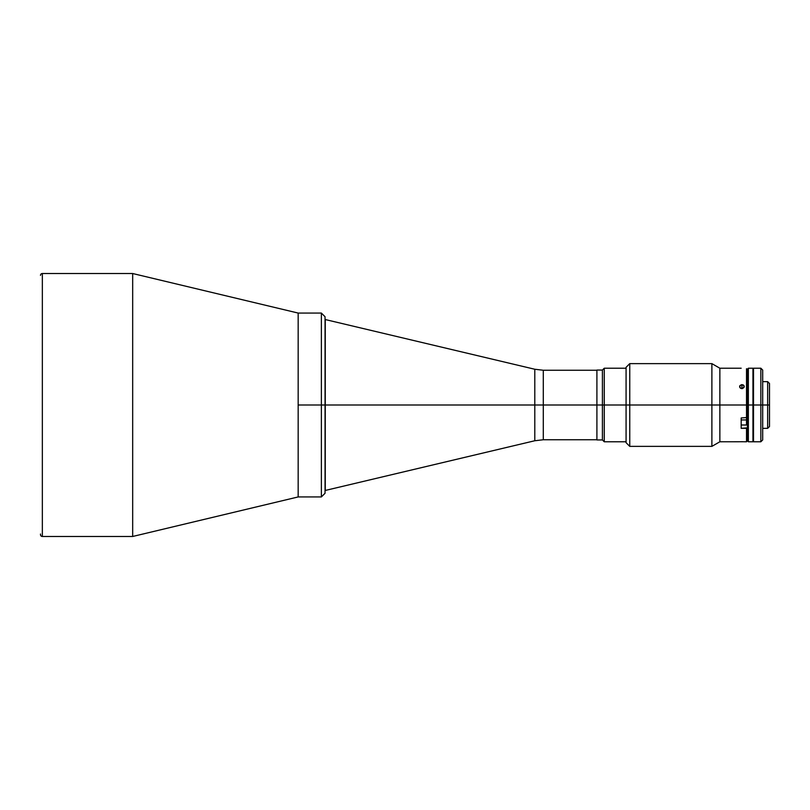 <?xml version="1.0" encoding="UTF-8"?>
<svg xmlns="http://www.w3.org/2000/svg" width="810" height="810" viewBox="0 0 810 810"><rect width="100%" height="100%" fill="white"/><g stroke="black" fill="none" stroke-linecap="round" stroke-linejoin="round"><path stroke-width="1.21" d="M132.678 536.473L42.343 536.473A1.843 1.843 0 0 1 40.5 534.63L40.5 534.013L40.5 534.63A1.843 1.843 0 0 0 42.343 536.473L42.343 273.527L132.678 273.527L298.171 313.065L298.171 496.935L132.678 536.473L298.171 496.935L298.171 313.065L132.678 273.527L132.678 536.473L132.678 273.527L42.343 273.527A1.843 1.843 0 0 0 40.5 275.37A1.843 1.843 0 0 1 42.343 273.527L42.343 536.473L132.678 536.473M40.5 534.013L40.5 534.63M325.266 405L325.266 490.506L325.266 405L534.792 405L325.266 405L325.266 319.494L325.266 405M325.053 490.506L534.792 440.751L534.792 369.249L534.792 440.751L534.792 405L543.287 405L543.287 370.251L543.287 405L534.792 405L534.792 369.249L543.287 370.251L543.287 439.749L596.909 439.749M596.909 439.941L596.909 370.059L596.909 405L543.287 405L626.079 405L604.26 405L604.26 368.226L604.26 405L602.417 405L602.417 370.059L602.417 405L596.909 405L596.909 439.941L602.417 439.941L602.417 405L602.417 439.941L604.26 441.774L604.26 405L604.26 441.774L626.079 441.774M543.287 405L543.287 439.749L543.287 405M747.438 369.147L748.359 441.774L748.359 405L752.956 405L753.32 368.408L752.956 441.774L752.956 368.226L748.359 368.226L747.438 369.147L747.438 405L748.359 405L748.359 368.226L748.359 405L753.32 405L753.503 368.226L753.503 405L760.853 405L760.853 368.226L760.853 405L762.696 405L762.696 370.059L762.696 439.941L762.696 405L760.853 405L760.853 441.774L760.853 405L753.503 405L753.503 441.774L760.853 441.774L762.696 439.941M753.503 368.398L753.503 441.774M767.657 405L767.657 381.652L767.657 405L769.5 405L769.5 383.484L769.5 405L767.657 405L767.657 428.348L767.657 405L762.696 405L767.657 405M769.5 426.516L769.5 405L769.5 426.516L767.657 428.348L762.696 428.348M747.438 369.643L746.516 368.712L747.438 369.643L746.516 368.712L746.516 417.97L746.516 405L719.857 405L719.857 441.774L719.857 405L711.889 405L711.889 446.371L711.889 405L629.755 405L629.755 446.371L629.755 405L626.079 405L626.079 442.695L626.079 367.305L626.079 405L629.755 405L629.755 363.629L629.755 405L711.889 405L711.889 363.629L711.889 405L719.857 405L719.857 368.226L719.857 405L746.516 405L746.516 368.712L747.438 369.643L747.438 405L746.516 405L747.438 405L747.438 440.853L747.438 427.852L746.516 428.318L746.516 441.774L746.516 428.318L741.18 428.318L741.18 417.97L747.438 417.504L747.438 405L747.438 440.853L746.516 441.774L744.046 441.764M298.171 496.935L298.171 405L298.171 496.935L321.367 496.935L321.367 405L321.367 496.935L321.367 405L325.053 405L325.053 316.74L325.053 405L321.367 405L321.367 313.065L321.367 405L298.171 405L298.171 313.065L298.171 405L321.367 405L321.367 313.065L325.053 316.74M321.367 496.935L325.053 493.26L325.053 317.166M325.053 405L325.053 493.26L325.053 405M741.18 368.226L719.857 368.226L711.889 363.629L629.755 363.629L626.079 367.305M741.474 384.699L743.195 384.983L744.177 386.228L742.8 388.486L741.039 388.486L739.793 387.382L739.793 385.854L741.474 384.699M740.006 385.519L741.919 384.659L741.919 388.638L740.289 388.041L739.793 385.854M744.218 386.613L744.046 385.854L744.046 387.382L741.919 388.638L741.919 384.659L743.833 385.519M739.793 387.382L739.621 386.613M626.079 442.695L629.755 446.371L711.889 446.371L719.857 441.774L743.539 441.744M740.644 441.723L742.365 441.703M746.516 421.747L747.438 421.939M747.438 427.852L741.18 428.318L741.18 417.97L747.438 417.504M743.539 385.226L742.8 384.801M741.18 424.997L746.516 424.997L746.516 419.944L741.18 419.944L746.516 419.944L746.516 417.97M543.287 370.251L596.909 370.251M543.287 439.749L534.792 440.751M325.053 319.494L534.792 369.249M596.909 370.059L602.417 370.059L604.26 368.226L626.079 368.226M753.503 368.226L760.853 368.226L762.696 370.059M769.5 383.484L767.657 381.652L762.696 381.652M752.956 441.774L748.359 441.774L747.438 440.853M752.956 441.592L753.503 441.592M298.171 313.065L321.367 313.065"/></g></svg>
